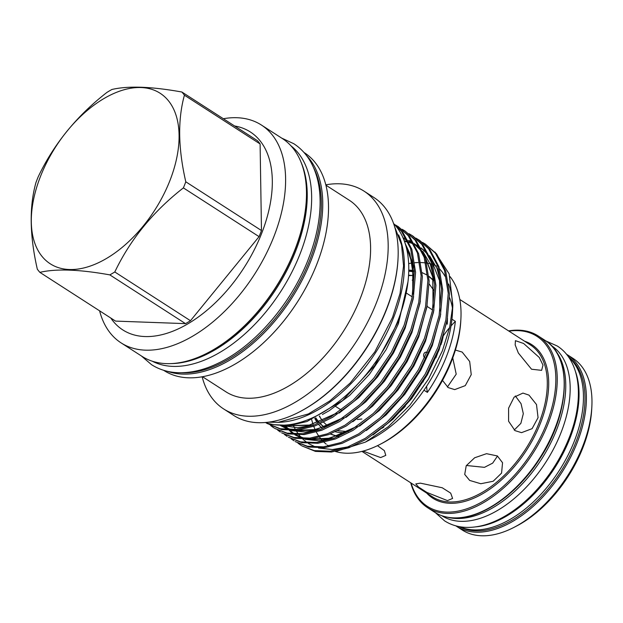 <?xml version="1.0" encoding="UTF-8"?>
<svg xmlns="http://www.w3.org/2000/svg" width="623" height="623" viewBox="0 0 623 623"><rect width="100%" height="100%" fill="white"/><g stroke="black" fill="none" stroke-linecap="round" stroke-linejoin="round"><path stroke-width="0.93" d="M459.579 526.684A101.183 58.64 -57.2 0 0 574.204 441.45A101.183 58.64 -57.2 0 0 568.729 357.236M475.661 526.879A101.183 58.64 -57.2 0 0 569.796 438.608A101.183 58.64 -57.2 0 0 575.559 371.791M441.8 515.712A101.183 58.64 -57.2 0 0 560.918 432.892A101.183 58.64 -57.2 0 0 551.386 345.586M447.758 517.308A101.183 58.64 -57.2 0 0 556.51 430.049A101.183 58.64 -57.2 0 0 555.303 350.352M265.406 422.503A119.39 69.2 -57.2 0 0 397.856 320.806A119.39 69.2 -57.2 0 0 393.58 223.517M277.85 422.355A119.39 69.2 -57.2 0 0 393.448 317.964A119.39 69.2 -57.2 0 0 398.588 234.91M435.812 357.929A90.351 52.363 -57.2 0 0 436.193 356.971L436.334 356.613A90.351 52.363 -57.2 0 0 440.15 345.469M411.094 483.043A101.136 58.617 -57.2 0 0 446.426 512.083A101.136 58.617 -57.2 0 0 546.589 423.679A101.136 58.617 -57.2 0 0 517.908 330.626A101.136 58.617 -57.2 0 0 508.952 331.132M508.578 330.891A102.125 59.185 122.8 0 1 518.936 330.174A102.125 59.185 122.8 0 1 538.147 335.937A102.125 59.185 122.8 0 1 541.052 439.231A102.125 59.185 122.8 0 1 446.761 513.407A102.125 59.185 122.8 0 1 427.542 507.644A102.125 59.185 122.8 0 1 410.721 482.802M413.742 278.645L412.255 280.194M455.397 350.056L462.165 352.065L469.68 361.504L471.245 374.618L465.288 385.621L454.704 389.609L448.178 387.576L442.509 380.412M357.376 419.505L361.854 418.983M377.483 445.655L384.375 450.655L385.785 455.39L380.653 457.578L363.084 451.099M531.536 369.221L518.352 353.015L515.174 344.916L515.423 340.672L523.6 343.468L539.284 357.493L542.999 365.094L541.613 370.35L531.536 369.221M514.995 430.618L508.586 421.218L508.586 408.166L514.123 397.139L522.946 393.09L528.982 395.107L536.496 404.537L538.062 417.651L532.097 428.663L521.521 432.65L514.995 430.618M469.656 480.419L464.719 474.415L466.222 465.747L474.648 457.773L486.524 453.684L497.372 455.95L502.551 462.749L501.57 473.106L493.182 481.252L480.8 483.736L469.656 480.419M447.462 500.612L426.95 492.45L418.531 487.054L415.767 483.923L420.346 483.144L442.252 487.77L450.686 493.128L452.602 498.431L447.462 500.612M572.887 358.311A102.125 59.185 122.8 0 1 591.85 406.609A102.125 59.185 122.8 0 1 514.092 527.315A102.125 59.185 122.8 0 1 481.493 535.78A102.125 59.185 122.8 0 1 462.282 530.025L456.698 526.427A102.125 59.185 122.8 0 0 475.917 532.182A102.125 59.185 122.8 0 0 570.209 458.014A102.125 59.185 122.8 0 0 567.304 354.721L566.393 354.152A102.125 59.185 122.8 0 1 567.304 354.721L572.887 358.311M591.85 406.609L591.71 409.303A98.792 57.254 122.8 0 1 516.49 526.077L514.092 527.315M381.985 428.235A90.351 52.363 -57.2 0 0 383.721 427.207M447.252 324.209A90.351 52.363 -57.2 0 0 447.415 319.124M335.361 431.801A90.351 52.363 -57.2 0 0 341.879 432.603A90.351 52.363 -57.2 0 0 345.485 432.58M408.743 271.184A90.351 52.363 122.8 0 1 413.477 271.932M413.454 271.589A90.351 52.363 -57.2 0 0 408.75 270.732M427.277 352.26L426.023 352.213A2.967 2.29 92.1 0 0 423.881 353.872A2.967 2.29 92.1 0 0 424.73 357.75M440.983 344.698A90.351 52.363 -57.2 0 0 442.618 338.242M324.256 427.043A90.351 52.363 122.8 0 1 320.401 423.702M318.953 422.129A90.351 52.363 122.8 0 1 315.838 417.869M306.306 200.147A128.572 74.519 122.8 0 1 306.282 200.544A128.572 74.519 122.8 0 1 294.687 250.789A128.572 74.519 122.8 0 1 208.394 352.517A128.572 74.519 122.8 0 1 208.035 352.704M99.594 310.83A129.561 75.087 -57.2 0 0 121.064 342.868L141.951 356.317A129.561 75.087 -57.2 0 0 207.685 352.891A129.561 75.087 -57.2 0 0 294.64 250.376A129.561 75.087 -57.2 0 0 306.329 199.749A129.561 75.087 -57.2 0 0 282.266 138.477L261.387 125.028A129.561 75.087 -57.2 0 0 223.338 118.72M169.806 180.865A101.432 58.788 -57.2 0 0 141.039 87.539A101.432 58.788 -57.2 0 0 40.581 176.192A101.432 58.788 -57.2 0 0 69.355 269.518A101.432 58.788 -57.2 0 0 169.806 180.865M185.794 181.799C178.123 148.399 177.672 119.53 184.424 95.202L260.103 143.952L261.473 230.541L185.794 181.799A115.785 67.105 122.8 0 1 184.626 184.852A115.785 67.105 122.8 0 1 183.388 187.897L259.067 236.647L190.474 320.72L114.796 271.971C130.355 239.411 153.227 211.384 183.388 187.897M260.103 143.952A115.785 67.105 122.8 0 0 257.548 140.759L181.869 92.017A115.785 67.105 122.8 0 1 184.424 95.202M181.869 92.017C151.389 86.527 128.065 85.686 111.906 89.486A115.785 67.105 122.8 0 0 106.946 92.399C76.956 115.668 54.092 143.695 38.353 176.473A115.785 67.105 122.8 0 0 37.115 179.517A115.785 67.105 122.8 0 0 35.947 182.57C29.188 206.68 29.647 235.549 37.318 269.167A115.785 67.105 122.8 0 0 39.872 272.36C56.031 268.56 79.355 269.401 109.835 274.883L185.514 323.633L115.551 321.102L39.872 272.36M110.832 318.073A117.731 68.234 -57.2 0 0 185.802 325.027A117.731 68.234 -57.2 0 0 261.551 233.641A117.731 68.234 -57.2 0 0 234.575 125.963M121.064 342.868A129.561 75.087 -57.2 0 0 273.762 236.927A129.561 75.087 -57.2 0 0 261.387 125.028M202.514 376.728L225.923 391.812A113.923 66.03 -57.2 0 0 360.187 298.658A113.923 66.03 -57.2 0 0 349.308 200.263L325.899 185.179M163.639 370.288L163.981 370.514A129.561 75.087 -57.2 0 0 316.671 264.573A129.561 75.087 -57.2 0 0 304.304 152.666L303.962 152.448M336.654 451.223L365.366 442.135L371.526 438.942A106.26 61.584 -57.2 0 0 423.983 390.2A106.26 61.584 122.8 0 0 442.844 354.869A106.26 61.584 122.8 0 0 451.963 319.186A106.26 61.584 -57.2 0 0 452.43 313.346L452.851 305.161L449.167 273.91L435.041 252.074M452.555 309.405A106.26 61.584 -57.2 0 0 448.661 284.049M445.134 276.417A106.26 61.584 -57.2 0 0 439.612 268.895M433.951 263.942A106.26 61.584 -57.2 0 0 432.697 263.093M365.366 442.135L388.386 426.662L409.965 405.114L428.437 379.166L442.377 350.827L449.635 327.55L452.851 305.161M393.931 223.883L402.738 232.106L411.858 249.348L415.58 272.298L413.228 298.814L405.347 326.07L392.506 353.14L374.921 379.111L354.214 401.173L332.62 417.301L315.02 425.898L297.576 430.182L281.549 429.566L266.8 423.29L280.319 428.764L296.346 429.387L313.782 425.104L331.381 416.507L352.976 400.371L373.683 378.309L391.267 352.338L404.109 325.268L411.99 298.02L414.342 271.503L410.619 248.554L401.5 231.312L394.25 224.218M425.384 244.115L436.637 253.943L445.757 271.184L449.479 294.134L447.127 320.65L439.238 347.899L426.397 374.976L408.82 400.939L388.113 423.001L366.519 439.137L348.911 447.735L331.475 452.018L315.448 451.395L301.937 445.928L314.21 450.6L330.237 451.223L347.681 446.94L365.28 438.343L386.875 422.207L407.582 400.145L425.166 374.174L438.008 347.104L445.889 319.856L448.241 293.332L444.518 270.39L435.399 253.148L425.384 244.115L422.542 242.44M419.84 240.54L429.854 249.574L438.974 266.823L442.696 289.765L440.344 316.282L432.463 343.538L419.622 370.607L402.045 396.578L381.338 418.64L359.736 434.776L342.136 443.366L324.7 447.649L308.673 447.034L295.162 441.559L307.435 446.232L323.462 446.855L340.898 442.571L358.505 433.974L380.1 417.838L400.807 395.776L418.383 369.813L431.225 342.736L439.114 315.487L441.466 288.971L437.735 266.021L428.616 248.779L418.601 239.746L415.767 238.072M413.065 236.172L423.079 245.205L432.198 262.454L435.921 285.396L433.569 311.921L425.68 339.169L412.839 366.238L395.262 392.21L374.555 414.272L352.961 430.407L335.353 438.997L317.917 443.288L301.89 442.665L288.379 437.19L300.652 441.871L316.679 442.486L334.123 438.203L351.722 429.605L373.317 413.477L394.024 391.415L411.601 365.444L424.442 338.375L432.331 311.118L434.683 284.602L430.96 261.652L421.841 244.411L411.826 235.377L408.984 233.703M405.051 231.008L416.296 240.844L425.416 258.086L429.138 281.028L426.786 307.552L418.905 334.8L406.064 361.87L388.479 387.841L367.772 409.903L346.178 426.039L328.578 434.636L311.142 438.919L295.115 438.296L281.604 432.829L293.877 437.502L309.904 438.125L327.34 433.834L344.94 425.244L366.542 409.109L387.249 387.047L404.825 361.075L417.667 334.006L425.548 306.757L427.9 280.233L424.177 257.291L415.058 240.042L405.043 231.008L402.201 229.334M398.268 226.647L409.521 236.475L418.64 253.717L422.363 276.667L420.011 303.183L412.122 330.431L399.281 357.509L381.704 383.472L360.997 405.534L339.403 421.67L321.795 430.267L304.359 434.55L288.332 433.927L274.821 428.46L287.094 433.133L303.121 433.756L320.557 429.473L338.164 420.875L359.759 404.74L380.466 382.678L398.042 356.706L410.884 329.637L418.773 302.389L421.125 275.864L417.402 252.922L408.283 235.681L398.268 226.64L395.426 224.973M301.322 445.523L298.658 443.56M298.004 443.226L300.707 445.134M291.229 438.857L293.924 440.765M284.446 434.488L287.141 436.396M277.663 430.119L280.366 432.027M274.206 428.056L271.542 426.093M270.974 425.626L268.661 423.531M270.888 425.758L273.583 427.658M267.423 423.687L266.076 422.737M265.85 422.659L266.808 423.297M404.841 298.985L397.879 322.356L374.828 365.428L342.603 400.581L306.983 421.522L289.983 425.431L274.424 424.707M335.345 451.465A106.26 61.584 -57.2 0 0 379.999 444.401A106.26 61.584 -57.2 0 0 451.317 360.328A106.26 61.584 -57.2 0 0 460.903 318.805A106.26 61.584 -57.2 0 0 449.993 276.557M436.746 266.122A106.26 61.584 -57.2 0 0 435.827 265.717M434.581 265.211A106.26 61.584 -57.2 0 0 432.853 264.596M431.747 264.245A106.26 61.584 -57.2 0 0 430.135 263.809M428.99 263.537A106.26 61.584 -57.2 0 0 426.848 263.124M425.758 262.961A106.26 61.584 -57.2 0 0 420.883 262.556M419.793 262.532A106.26 61.584 -57.2 0 0 419.092 262.532M418.017 262.556A106.26 61.584 -57.2 0 0 414.832 262.742M412.317 263.023A106.26 61.584 -57.2 0 0 408.657 263.63M451.963 319.186L455.351 321.367A106.26 61.584 122.8 0 1 446.232 357.057A106.26 61.584 122.8 0 1 427.378 392.389A61.848 35.846 122.8 0 1 426.646 386.213M202.14 376.798A129.561 75.087 -57.2 0 0 223.641 408.937L233.641 415.385A129.561 75.087 -57.2 0 0 299.375 411.951A129.561 75.087 -57.2 0 0 386.338 309.444A129.561 75.087 -57.2 0 0 398.019 258.81A129.561 75.087 -57.2 0 0 373.964 197.538L363.964 191.097A129.561 75.087 -57.2 0 0 325.806 184.813M223.641 408.937A129.561 75.087 -57.2 0 0 376.331 303.004A129.561 75.087 -57.2 0 0 363.964 191.097M306.485 155.509A129.561 75.087 122.8 0 1 310.908 260.858A129.561 75.087 122.8 0 1 167.47 371.324M397.996 259.215A128.572 74.519 122.8 0 1 397.98 259.612A128.572 74.519 122.8 0 1 386.385 309.857A128.572 74.519 122.8 0 1 300.091 411.585A128.572 74.519 122.8 0 1 299.733 411.764M181.612 372.749A128.572 74.519 -57.2 0 0 309.6 260.398A128.572 74.519 -57.2 0 0 313.634 167.789M315.456 418.049A90.351 52.363 -57.2 0 0 318.68 422.23M320.191 423.796A90.351 52.363 -57.2 0 0 324.209 427.059M319.599 416.008A90.351 52.363 -57.2 0 0 320.549 418.212M460.903 318.805L460.802 320.806A103.784 60.151 122.8 0 1 451.441 361.363A103.784 60.151 122.8 0 1 381.782 443.475L379.999 444.401M152.253 361.2A128.276 74.347 -57.2 0 0 299.92 254.277A128.276 74.347 -57.2 0 0 290.972 145.837M171.333 363.591A128.276 74.347 -57.2 0 0 295.512 251.443A128.276 74.347 -57.2 0 0 301.041 162.221M515.346 395.955L521.054 403.688L523.312 413.68L520.867 423.367L514.209 430.065M452.757 357.906L456.207 374.166L447.392 387.031M497.512 456.044L492.676 463.123L484.468 467.343L466.378 465.49M328.827 446.029A103.784 60.151 122.8 0 1 327.457 445.079M326.281 444.183A103.784 60.151 122.8 0 1 324.092 442.291M323.197 441.419A103.784 60.151 122.8 0 1 322.371 440.562M321.546 439.643A103.784 60.151 122.8 0 1 319.716 437.377M319.038 436.443A103.784 60.151 122.8 0 1 316.352 432.082M315.176 429.722A103.784 60.151 122.8 0 1 313.758 426.358M313.353 425.26A103.784 60.151 122.8 0 1 311.71 419.707M452.563 308.806A93.489 54.185 -57.2 0 0 449.518 297.545M412.473 275.498A90.351 52.363 -57.2 0 0 408.54 275.639L411.523 275.374M441.66 342.697A91.76 53.181 -57.2 0 0 443.155 336.513M423.983 390.2L427.378 392.389M443.405 335.711A61.848 35.846 122.8 0 1 449.627 327.573M451.029 325.954A61.848 35.846 122.8 0 1 455.351 321.367M423.196 381.915A61.848 35.846 122.8 0 1 423.204 380.388M114.796 271.971A115.785 67.105 122.8 0 1 109.835 274.883M190.474 320.72A115.785 67.105 122.8 0 1 185.514 323.633M261.473 230.541A115.785 67.105 122.8 0 1 259.067 236.647M361.955 451.387L432.564 496.874A90.351 52.363 -57.2 0 0 449.565 501.967A90.351 52.363 -57.2 0 0 532.984 436.349A90.351 52.363 -57.2 0 0 530.414 344.963L459.805 299.476M524.558 341.194A91.34 52.939 122.8 0 1 537.135 430.984A91.34 52.939 122.8 0 1 449.892 503.291A91.34 52.939 122.8 0 1 426.708 493.105M453.708 517.877A102.125 59.185 -57.2 0 0 547.999 443.708A102.125 59.185 -57.2 0 0 545.094 340.415C572.872 356.745 570.029 413.345 539.798 458.707C517.098 494.467 481.081 519.481 454.019 517.978C446.668 517.705 440.157 515.751 434.488 512.122A102.125 59.185 -57.2 0 0 453.708 517.877M458.949 526.567A101.136 58.617 -57.2 0 0 475.59 530.858A101.136 58.617 -57.2 0 0 567.865 459.509A101.136 58.617 -57.2 0 0 568.363 356.706M314.779 418.36A92.92 53.851 -57.2 0 0 317.387 422.705M318.672 424.45A92.92 53.851 -57.2 0 0 321.795 427.892M330.611 433.849A92.92 53.851 -57.2 0 0 338.756 436.334M413.828 394.39A92.92 53.851 -57.2 0 0 423.196 381.019M335.081 435.493A92.484 53.601 -57.2 0 0 338.484 436.45M397.638 413.765A92.484 53.601 -57.2 0 0 405.308 406.305L397.614 413.789M433.367 280.63A92.92 53.851 -57.2 0 0 428.92 276.612M413.353 270.46A92.92 53.851 -57.2 0 0 408.766 270.141L413.353 270.444M293.168 425.034L295.38 429.488M295.878 430.345L298.362 434.091M298.978 434.901L302.116 438.452M302.918 439.238L307.24 442.743M308.432 443.537L315.923 447.197M318.485 448.007L332.378 449.549L347.712 446.925M373.115 434.885L392.872 419.279L411.601 398.619L427.44 374.711L439.083 349.939L447.516 318.563M366.332 430.516L386.089 414.91L404.825 394.25L420.665 370.342L432.3 345.57L440.734 314.194M441.248 284.656L437.05 268.505L429.551 255.703M427.674 253.569L421.023 247.884M419.777 247.074L414.716 244.395M413.664 243.951L409.116 242.394M408.127 242.137L404.444 241.366M285.069 425.711L288.558 429.722M289.36 430.501L293.674 434.013M294.874 434.807L302.365 438.46M304.927 439.27L318.82 440.811L334.146 438.195M359.549 426.148L379.314 410.541L398.042 389.881L413.882 365.974L425.525 341.202L433.958 309.826M434.465 280.288L430.267 264.136L422.776 251.334M352.774 421.779L372.531 406.173L391.267 385.512L407.107 361.605L418.742 336.841L427.176 305.457M290.053 429.745L280.545 425.571L288.807 429.73M291.369 430.54L305.262 432.074L320.588 429.457M345.991 417.41L365.756 401.812L384.484 381.151L400.324 357.244L411.967 332.472L420.4 301.096M283.013 425.696L297.568 427.736L313.813 425.088M339.216 413.049L358.973 397.443L377.709 376.783L393.549 352.875L405.184 328.103L413.617 296.727M414.131 267.189L404.062 240.346M322.403 414.497L329.131 410.744L349.705 395.356L369.431 374.314L386.174 349.55L398.409 323.734L407.964 281.908M439.908 310.97L439.542 280.584L430.384 257.579M428.281 254.823L421.086 248.009M419.785 247.082L415.533 244.582M413.446 243.593L411.803 242.923M410.915 242.588L408.89 241.919M407.317 241.475L404.226 240.774M284.937 426.264L286.658 428.211M290.832 432.019L293.635 434.005M294.944 434.807L303.611 438.475M306.781 439.238L330.112 438.218L356.379 426.662M433.133 306.609L432.759 276.215L423.601 253.218M421.498 250.462L414.311 243.64M413.002 242.713L409.381 240.54M406.663 239.232L405.69 238.819M404.132 238.22L403.034 237.846M293.223 430.509L316.554 429.481L342.821 417.924M284.54 425.711L308.65 425.384L336.038 413.563M412.792 293.503L412.722 264.868L404.849 242.518M545.989 341.007L557.219 345.983C580.979 360.997 584.475 399.74 569.056 438.039C560.677 458.956 548.692 477.53 533.093 493.766C521.778 505.378 509.894 514.162 497.434 520.127C485.854 525.617 474.757 528 464.151 527.268C456.916 526.7 450.39 524.566 444.581 520.859L435.407 512.69M394.515 226.336L401.555 244.917L403.548 265.912L400.052 293.433L392.552 317.387L374.781 351.94L350.219 382.989L329.769 400.963L308.346 413.952L278.177 422.332L268.357 422.192M141.343 355.928L151.498 364.65C158.569 369.166 166.52 371.799 175.351 372.546C188.605 373.551 202.553 370.607 217.209 363.7C254.02 346.777 290.894 304.32 308.253 259.441C315.845 240.073 319.801 221.578 320.113 203.947C320.339 187.749 317.255 173.833 310.854 162.182C306.524 154.449 300.839 148.297 293.807 143.726L281.658 138.088M413.68 275.701L408.571 275.148M319.319 416.156L322.356 420.735M323.602 422.215L327.496 425.797M538.147 335.937L545.094 340.415M348.226 431.638L337.713 430.68M434.067 290.707L429.177 283.979M306.282 200.544L306.329 199.749M419.847 240.54L418.609 239.746M413.065 236.179L411.826 235.377M397.98 259.612L398.019 258.81M319.56 416.032L320.043 417.402M341.163 409.981L335.33 406.227M432.557 309.942L427.035 306.384M412.216 296.836L406.694 293.285M337.978 436.668L330.245 433.997M321.694 427.923L318.633 424.465M317.356 422.721L314.779 418.368M422.168 272.672L426.373 274.696M428.897 276.3L433.289 280.015M300.091 411.585L299.375 411.951M285.42 425.704L289.088 429.73M289.944 430.524L294.632 434.06M295.956 434.862L304.702 438.467M307.887 439.192L310.706 439.612L327.067 438.81L344.932 432.837L357.026 426.225M433.001 307.396L432.907 277.5L424.045 254.301M421.973 251.505L414.809 244.574M413.493 243.632L408.236 240.603M407.154 240.104L403.393 238.679M281.573 425.634L291.143 429.73M294.329 430.454L296.914 430.851L313.128 430.143L330.844 424.341L343.475 417.488M285.684 425.696L309.717 425.042L336.693 413.127M412.66 294.305L413.734 277.679L409.848 253.608L405.16 243.453M208.394 352.517L207.685 352.891M427.542 507.644L434.488 512.122M455.81 525.835L456.698 526.427"/></g></svg>
